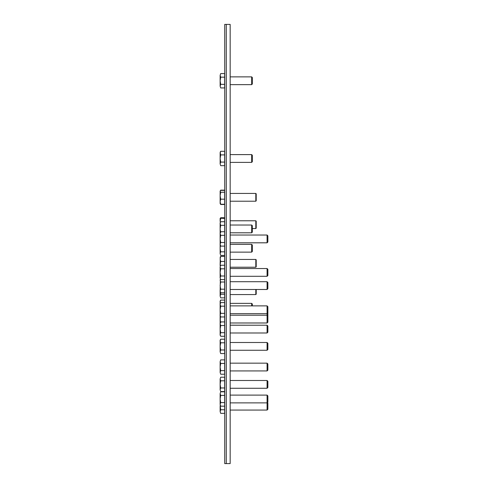 <?xml version="1.0" encoding="UTF-8"?>
<svg xmlns="http://www.w3.org/2000/svg" width="488" height="488" viewBox="0 0 488 488"><rect width="100%" height="100%" fill="white"/><g stroke="black" fill="none" stroke-linecap="round" stroke-linejoin="round"><path stroke-width="0.73" d="M226.279 244L226.279 463.6L230.165 463.6L230.165 24.4L226.279 24.4L226.279 463.6L224.724 463.6L224.724 24.4L226.279 24.4L226.279 244M220.692 165.67L220.137 163.876L220.692 165.67L224.645 165.67L224.645 162.083L220.692 162.083L220.137 158.49L220.137 163.876L220.692 162.083M220.692 151.31L220.137 152.274L220.692 154.903L220.137 153.104L220.692 151.31L224.645 151.31L224.645 162.083M220.137 153.104L220.137 158.49L220.692 154.903L224.645 154.903M251.674 154.605L252.32 155.251L252.32 161.735L251.674 162.376L251.674 154.605L230.165 154.605M220.692 87.938L220.137 86.144L220.692 87.938L224.645 87.938L224.645 84.351L220.692 84.351L220.137 80.758L220.137 86.144L220.692 84.351M220.692 73.578L220.137 75.372L220.692 73.578L224.645 73.578L224.645 84.351M220.137 75.372L220.137 80.758L220.692 77.165L220.137 75.372M224.645 77.165L220.692 77.165M251.674 76.872L252.32 77.513L252.32 84.003L251.674 84.644L251.674 76.872L230.165 76.872M220.43 190.643L220.692 190.137L224.645 190.137L224.645 204.502L220.692 204.502L220.43 203.99M220.137 191.101L220.692 190.137M220.137 191.314L220.137 201.715L220.692 199.177L220.137 195.706L220.692 192.241L220.137 191.314L220.692 190.381L224.645 190.381M220.137 203.325L220.692 204.252L220.137 201.715L220.137 203.539L220.692 204.502M224.645 192.241L220.692 192.241M224.645 199.177L220.692 199.177M224.645 204.252L220.692 204.252M255.816 193.431L256.206 193.821L256.206 200.818L255.816 201.209L255.816 193.431L230.165 193.431M220.137 221.552L220.692 218.447L220.137 218.447L220.137 221.552M220.265 218.227L224.645 218.447L224.645 221.729L220.692 221.729L220.137 223.528L220.692 225.322L220.137 223.528L220.137 228.915L220.137 222.693L220.692 221.729M255.816 228.549L255.816 220.777L256.206 221.168L256.206 228.164L255.816 228.549L252.32 228.549M255.816 220.777L230.165 220.777L255.816 220.777L256.206 221.168M224.645 218.447L224.645 217.727L220.692 217.727L220.137 218.654M220.265 256.895L220.137 264.947L220.692 261.476L220.137 258.939L220.692 256.401L220.137 257.329M220.198 266.082L220.137 264.947M220.692 261.476L224.645 261.476L224.645 256.401L220.692 256.401M224.645 261.476L224.645 265.234L220.692 265.234L220.137 267.027L220.692 265.234M256.206 259.836L256.206 266.832L255.816 267.223L255.816 259.451L230.165 259.451L255.816 259.451L256.206 259.836L255.816 259.451M220.35 279.008L220.137 290.988L220.692 289.195L220.137 285.602L220.692 282.009L220.137 280.216L220.381 279.051M224.645 265.234L224.645 292.782L220.692 292.782L220.137 290.988L220.137 296.07L220.692 294.27L220.21 291.952M220.137 296.07L220.692 297.863L220.137 296.07M224.645 292.782L224.645 297.863L220.692 297.863M224.645 294.27L220.692 294.27M256.206 289.488L256.206 294.179L255.816 294.569L255.816 289.488M220.43 218.447L220.692 217.727M220.692 300.077L220.137 301.035L220.137 307.257L220.137 301.871L220.399 303.091L220.137 301.871L220.692 300.077L224.645 300.077L224.645 302.584L220.692 302.584L220.137 304.384L220.692 306.177L220.137 304.384L220.692 302.584M251.674 305.878L251.674 303.371L230.165 303.371M251.674 303.371L252.32 304.012L252.32 305.878M220.137 334.433L220.137 335.268M251.674 325.215L230.165 325.16M220.692 255.431L220.137 253.632L220.692 255.431L224.645 255.431L224.645 251.839L220.692 251.839L220.137 248.246L220.137 253.632L220.692 251.839M220.137 242.865L220.137 248.246L220.436 245.659M224.645 221.729L224.645 251.839M251.674 244.36L252.32 245.006L252.32 251.491L251.674 252.137L251.674 244.36L230.165 244.36M220.692 232.501L220.137 228.915L220.137 234.295M224.645 225.322L220.692 225.322L220.137 228.915M251.674 225.023L252.32 225.669L252.32 232.154L251.674 232.8L251.674 225.023L230.165 225.023M220.692 322.684L220.137 319.091L220.137 324.477L220.436 316.505M267.089 305.878L267.863 306.659L267.863 322.202L267.089 322.983L267.089 305.878L230.165 305.878M220.137 346.382L220.137 340.996L220.692 339.203L224.645 339.203L224.645 342.79L220.692 342.79L220.137 340.996L220.692 342.79L220.137 346.382L220.137 351.769L220.692 349.975L220.137 346.382L220.137 340.166L220.692 339.203M220.137 351.769L220.692 353.562L220.137 351.769M224.645 342.79L224.645 353.562L220.692 353.562M224.645 349.975L220.692 349.975M267.089 342.497L267.863 343.271L267.863 349.493L267.089 350.268L267.089 342.497L230.165 342.497M220.692 380.793L220.137 384.379L220.137 389.766L220.692 387.972L220.137 384.379L220.137 378.999L220.692 377.2L224.645 377.2L224.645 380.793L220.692 380.793L220.137 378.999L220.692 377.2M220.137 389.766L220.692 391.565L220.137 389.766M224.645 380.793L224.645 391.565L220.692 391.565M224.645 387.972L220.692 387.972M267.089 380.494L267.863 381.274L267.863 387.49L267.089 388.271L267.089 380.494L230.165 380.494M220.137 406.175L220.137 411.561L220.692 409.767L220.173 405.278M220.137 411.561C220.137 412.665 220.137 412.665 220.137 411.561L220.692 413.354L220.137 411.561M220.692 391.815L220.137 393.609L220.692 391.815L224.645 391.815L224.645 413.354L220.692 413.354M224.645 409.767L220.692 409.767M267.381 402.582L267.863 403.064L267.863 409.286L267.089 410.06L267.089 395.109L230.165 395.109M220.137 398.995L220.692 395.402L220.137 393.609L220.137 404.381L220.692 402.588L220.137 398.995M220.137 404.381L220.692 406.175L220.137 404.381M224.645 406.175L220.692 406.175M224.645 395.402L220.692 395.402M224.645 402.588L220.692 402.588M267.089 395.109L267.863 395.884L267.863 402.106L267.089 402.881L230.165 402.881M220.692 363.456L220.137 367.049L220.137 372.435L220.692 370.636L220.137 367.049L220.137 361.663L220.692 359.87L224.645 359.87L224.645 363.456L220.692 363.456L220.137 361.663L220.692 359.87M220.137 372.435L220.692 374.229L220.137 372.435M224.645 363.456L224.645 374.229L220.692 374.229M224.645 370.636L220.692 370.636M267.089 363.163L267.863 363.938L267.863 370.154L267.089 370.935L267.089 363.163L230.165 363.163M224.645 282.009L220.692 282.009M224.645 289.195L220.692 289.195M267.089 281.716L267.863 282.491L267.863 288.713L267.089 289.488L267.089 281.716L230.165 281.716M220.137 319.091L220.137 313.711M224.645 302.584L224.645 321.921L220.692 321.921L220.137 323.715L220.692 321.921M220.137 329.101L220.692 325.514L220.137 323.715L220.137 334.487L220.692 332.694L220.137 329.101M220.137 334.487L220.692 336.281L220.137 334.487M224.645 321.921L224.645 336.281L220.692 336.281M220.692 332.694L224.645 332.694M224.645 325.514L220.692 325.514M267.089 325.215L267.863 325.99L267.863 332.212L267.089 332.987L267.089 325.215L230.165 325.215M220.692 313.357L220.137 309.764L220.137 315.15L220.692 313.357L224.645 313.357M220.137 309.764L220.137 304.384L220.137 309.764L220.692 306.177L224.645 306.177M220.137 315.15L220.692 316.95L220.137 315.15M224.645 316.95L220.692 316.95M220.137 272.414L220.692 268.821L220.137 267.027L220.137 277.8L220.692 276.001L220.137 272.414M220.137 277.8L220.692 279.594L220.137 277.8M224.645 279.594L220.692 279.594M224.645 268.821L220.692 268.821M224.645 276.001L220.692 276.001M267.089 268.528L267.863 269.303L267.863 275.519L267.089 276.299L267.089 268.528L230.165 268.528M220.692 231.739L220.137 233.538L220.692 231.739L224.645 231.739M220.692 242.512L220.137 238.919L220.137 244.305L220.692 242.512L224.645 242.512M220.137 233.538L220.692 235.332L220.137 233.538L220.137 238.919L220.137 233.538M220.137 244.305L220.692 246.105L220.137 244.305M224.645 246.105L220.692 246.105M224.645 235.332L220.692 235.332L220.137 238.919M267.089 235.033L267.863 235.814L267.863 242.03L267.089 242.81L267.089 235.033L230.165 235.033M251.674 162.376L230.165 162.376M251.674 84.644L230.165 84.644M255.816 201.209L230.165 201.209M255.816 267.223L230.165 267.223M255.816 294.569L230.165 294.569M251.674 252.137L230.165 252.137M251.674 232.8L230.165 232.8M267.089 350.268L230.165 350.268M267.089 388.271L230.165 388.271M267.089 410.06L230.165 410.06M267.089 370.935L230.165 370.935M220.137 291.824L220.692 292.782M267.089 289.488L230.165 289.488M267.863 315.986L267.089 315.205L230.165 315.205M267.089 322.983L230.165 322.983M267.089 332.987L230.165 332.987M267.863 312.875L267.089 313.656L230.165 313.656M267.089 276.299L230.165 276.299M267.089 242.81L230.165 242.81"/></g></svg>
